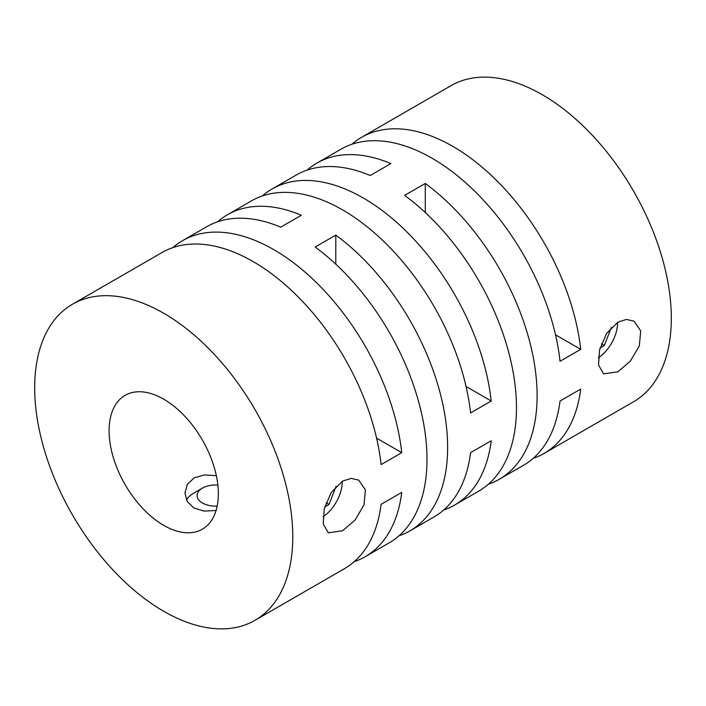 <?xml version="1.0" encoding="UTF-8"?>
<svg xmlns="http://www.w3.org/2000/svg" width="706" height="706" viewBox="0 0 706 706"><rect width="100%" height="100%" fill="white"/><g stroke="black" fill="none" stroke-linecap="round" stroke-linejoin="round"><path stroke-width="1.06" d="M254.981 620.327A182.501 105.37 60 0 1 163.73 611.29A182.501 105.37 60 0 1 44.504 450.463A182.501 105.37 60 0 1 72.48 304.224A182.501 105.37 60 0 1 163.73 313.261A182.501 105.37 60 0 1 282.956 474.088A182.501 105.37 60 0 1 254.981 620.327L344.449 568.674A182.501 105.37 -120 0 0 381.099 504.331L401.749 492.409A182.501 105.37 60 0 1 365.099 556.752L389.191 542.843A182.501 105.37 -120 0 0 420.202 407.68A182.501 105.37 -120 0 0 315.15 247.038L335.791 235.116A182.501 105.37 60 0 1 440.844 395.757A182.501 105.37 60 0 1 409.842 530.921A182.501 105.37 60 0 1 398.925 535.863M409.842 530.921L433.925 517.013A182.501 105.37 -120 0 0 470.575 452.67L491.217 440.747A182.501 105.37 60 0 1 454.576 505.09L478.668 491.182A182.501 105.37 -120 0 0 509.67 356.018A182.501 105.37 -120 0 0 404.617 195.386L425.268 183.463A182.501 105.37 60 0 1 530.321 344.096A182.501 105.37 60 0 1 499.31 479.259A182.501 105.37 60 0 1 488.402 484.21M342.595 530.771L328.29 532.801L323.242 523.984L324.257 508.805L331.193 492.523L342.595 481.104L351.103 478.394L358.71 480.115L365.417 489.893L364.014 504.843L355.109 520.004L342.595 530.771M617.9 371.824L603.595 373.853L598.547 365.037L599.562 349.858L606.498 333.576L617.9 322.157L626.407 319.447L634.014 321.168L640.721 330.946L639.318 345.905L630.414 361.057L617.9 371.824M499.31 479.259L523.402 465.36A182.501 105.37 -120 0 0 560.043 401.008L580.694 389.094A182.501 105.37 60 0 1 544.052 453.437L633.52 401.776A182.501 105.37 -120 0 0 661.496 255.537A182.501 105.37 -120 0 0 542.27 94.71A182.501 105.37 -120 0 0 451.019 85.673L361.551 137.326A182.501 105.37 60 0 1 452.802 146.371A182.501 105.37 60 0 1 580.694 349.355L560.043 361.278A182.501 105.37 -120 0 0 432.151 158.285A182.501 105.37 -120 0 0 340.901 149.248L316.809 163.157A182.501 105.37 60 0 1 390.85 163.589L370.209 175.512A182.501 105.37 -120 0 0 296.158 175.079L272.075 188.987A182.501 105.37 60 0 1 363.325 198.024A182.501 105.37 60 0 1 491.217 401.008L470.575 412.931A182.501 105.37 -120 0 0 342.675 209.947A182.501 105.37 -120 0 0 251.424 200.91L227.332 214.818A182.501 105.37 60 0 1 301.383 215.251L280.732 227.173A182.501 105.37 -120 0 0 206.69 226.741L182.598 240.64A182.501 105.37 60 0 1 273.849 249.686A182.501 105.37 60 0 1 401.749 452.67L381.099 464.592A182.501 105.37 -120 0 0 253.198 261.608A182.501 105.37 -120 0 0 161.948 252.563L72.48 304.224M365.099 556.752A182.501 105.37 60 0 1 354.191 561.694M454.576 505.09A182.501 105.37 60 0 1 443.668 510.041M544.052 453.437A182.501 105.37 60 0 1 533.136 458.379M216.345 475.676L204.493 474.935L194.229 477.83L187.319 484.387L184.928 493.062L187.214 501.498L193.841 507.976L204.131 511.109L216.089 510.491M163.73 525.361A77.263 44.61 60 0 1 113.251 457.276A77.263 44.61 60 0 1 125.094 395.369A77.263 44.61 60 0 1 163.73 399.19A77.263 44.61 60 0 1 214.2 467.275A77.263 44.61 60 0 1 202.357 529.182A77.263 44.61 60 0 1 163.73 525.361M217.21 506.034A18.25 10.537 180 0 1 202.445 503.007A18.25 10.537 180 0 1 202.445 488.102L193.841 493.07A30.42 17.562 0 0 0 186.446 500.016M193.841 493.07L202.445 488.102A18.25 10.537 180 0 1 217.872 485.119M172.864 247.621A182.501 105.37 60 0 1 182.598 240.64M262.332 195.959A182.501 105.37 60 0 1 272.075 188.987M351.809 144.306A182.501 105.37 60 0 1 361.551 137.326M307.075 170.137A182.501 105.37 60 0 1 316.809 163.157M217.598 221.79A182.501 105.37 60 0 1 227.332 214.818M580.694 349.355L555.525 334.82M491.217 401.008L466.048 386.482M401.749 452.67L376.572 438.135M425.268 212.524L425.268 183.463M335.791 264.185L335.791 235.116M617.547 322.951L617.547 322.36A29.202 16.856 -60 0 1 617.547 322.951A29.202 16.856 -60 0 1 598.282 357.863M342.242 481.898L342.242 481.307A29.202 16.856 -60 0 1 342.242 481.898A29.202 16.856 -60 0 1 322.977 516.81M600.074 347.943L604.354 345.472L611.387 327.346M324.769 506.89L329.049 504.419L336.082 486.293M604.354 345.472L601.433 343.787M329.049 504.419L326.128 502.725"/></g></svg>
